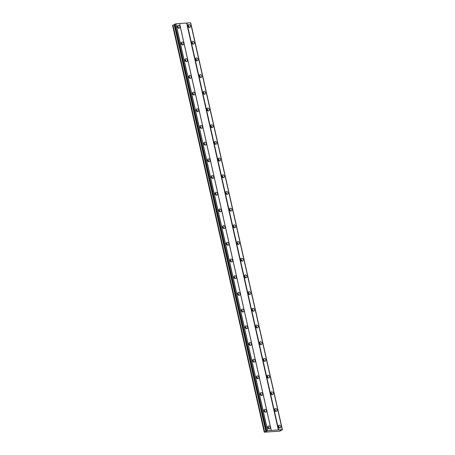 <?xml version="1.0" encoding="UTF-8"?>
<svg xmlns="http://www.w3.org/2000/svg" width="455" height="455" viewBox="0 0 455 455"><rect width="100%" height="100%" fill="white"/><g stroke="black" fill="none" stroke-linecap="round" stroke-linejoin="round"><path stroke-width="0.68" d="M278.295 426.756A1.53 1.2 62.3 0 0 280.24 428.018A1.53 1.2 62.3 0 0 280.763 426.58A1.53 1.2 62.3 0 0 278.818 425.311A1.53 1.2 62.3 0 0 278.295 426.756M279.33 428.036A1.53 1.2 62.3 0 0 279.325 427.336A1.53 1.2 62.3 0 0 278.289 426.051M188.006 26.111A1.53 1.2 62.3 0 0 189.951 27.38A1.53 1.2 62.3 0 0 190.474 25.935A1.53 1.2 62.3 0 0 188.529 24.672A1.53 1.2 62.3 0 0 188.006 26.111M189.041 27.397A1.53 1.2 62.3 0 0 189.035 26.691A1.53 1.2 62.3 0 0 188 25.412M191.771 42.804A1.53 1.2 62.3 0 0 193.716 44.072A1.53 1.2 62.3 0 0 194.239 42.628A1.53 1.2 62.3 0 0 192.294 41.365A1.53 1.2 62.3 0 0 191.771 42.804M192.806 44.089A1.53 1.2 62.3 0 0 192.795 43.384A1.53 1.2 62.3 0 0 191.76 42.105M195.531 59.503A1.53 1.2 62.3 0 0 197.476 60.765A1.53 1.2 62.3 0 0 197.999 59.321A1.53 1.2 62.3 0 0 196.054 58.058A1.53 1.2 62.3 0 0 195.531 59.503M196.566 60.782A1.53 1.2 62.3 0 0 196.56 60.077A1.53 1.2 62.3 0 0 195.525 58.797M199.296 76.195A1.53 1.2 62.3 0 0 201.241 77.458A1.53 1.2 62.3 0 0 201.758 76.013A1.53 1.2 62.3 0 0 199.819 74.751A1.53 1.2 62.3 0 0 199.296 76.195M200.331 77.475A1.53 1.2 62.3 0 0 200.319 76.776A1.53 1.2 62.3 0 0 199.284 75.49M203.055 92.888A1.53 1.2 62.3 0 0 205 94.151A1.53 1.2 62.3 0 0 205.524 92.712A1.53 1.2 62.3 0 0 203.578 91.444A1.53 1.2 62.3 0 0 203.055 92.888M204.09 94.168A1.53 1.2 62.3 0 0 204.085 93.468A1.53 1.2 62.3 0 0 203.049 92.183M206.82 109.581A1.53 1.2 62.3 0 0 208.76 110.844A1.53 1.2 62.3 0 0 209.283 109.405A1.53 1.2 62.3 0 0 207.344 108.136A1.53 1.2 62.3 0 0 206.82 109.581M207.855 110.861A1.53 1.2 62.3 0 0 207.844 110.161A1.53 1.2 62.3 0 0 206.809 108.876M210.58 126.274A1.53 1.2 62.3 0 0 212.525 127.537A1.53 1.2 62.3 0 0 213.048 126.098A1.53 1.2 62.3 0 0 211.103 124.829A1.53 1.2 62.3 0 0 210.58 126.274M211.615 127.554A1.53 1.2 62.3 0 0 211.603 126.854A1.53 1.2 62.3 0 0 210.574 125.569M214.345 142.967A1.53 1.2 62.3 0 0 216.284 144.229A1.53 1.2 62.3 0 0 216.807 142.79A1.53 1.2 62.3 0 0 214.862 141.528A1.53 1.2 62.3 0 0 214.345 142.967M215.374 144.252A1.53 1.2 62.3 0 0 215.369 143.547A1.53 1.2 62.3 0 0 214.333 142.261M218.104 159.66A1.53 1.2 62.3 0 0 220.049 160.922A1.53 1.2 62.3 0 0 220.573 159.483A1.53 1.2 62.3 0 0 218.627 158.221A1.53 1.2 62.3 0 0 218.104 159.66M219.139 160.945A1.53 1.2 62.3 0 0 219.128 160.24A1.53 1.2 62.3 0 0 218.093 158.96M221.864 176.352A1.53 1.2 62.3 0 0 223.809 177.621A1.53 1.2 62.3 0 0 224.332 176.176A1.53 1.2 62.3 0 0 222.387 174.913A1.53 1.2 62.3 0 0 221.864 176.352M222.899 177.638A1.53 1.2 62.3 0 0 222.893 176.932A1.53 1.2 62.3 0 0 221.858 175.653M225.629 193.045A1.53 1.2 62.3 0 0 227.574 194.313A1.53 1.2 62.3 0 0 228.097 192.869A1.53 1.2 62.3 0 0 226.152 191.606A1.53 1.2 62.3 0 0 225.629 193.045M226.664 194.331A1.53 1.2 62.3 0 0 226.653 193.625A1.53 1.2 62.3 0 0 225.617 192.346M229.388 209.744A1.53 1.2 62.3 0 0 231.333 211.006A1.53 1.2 62.3 0 0 231.857 209.562A1.53 1.2 62.3 0 0 229.911 208.299A1.53 1.2 62.3 0 0 229.388 209.744M230.423 211.023A1.53 1.2 62.3 0 0 230.418 210.318A1.53 1.2 62.3 0 0 229.383 209.038M233.153 226.436A1.53 1.2 62.3 0 0 235.099 227.699A1.53 1.2 62.3 0 0 235.622 226.254A1.53 1.2 62.3 0 0 233.677 224.992A1.53 1.2 62.3 0 0 233.153 226.436M234.188 227.716A1.53 1.2 62.3 0 0 234.177 227.017A1.53 1.2 62.3 0 0 233.142 225.731M236.913 243.129A1.53 1.2 62.3 0 0 238.858 244.392A1.53 1.2 62.3 0 0 239.381 242.953A1.53 1.2 62.3 0 0 237.436 241.685A1.53 1.2 62.3 0 0 236.913 243.129M237.948 244.409A1.53 1.2 62.3 0 0 237.942 243.709A1.53 1.2 62.3 0 0 236.907 242.424M240.678 259.822A1.53 1.2 62.3 0 0 242.623 261.085A1.53 1.2 62.3 0 0 243.141 259.646A1.53 1.2 62.3 0 0 241.201 258.377A1.53 1.2 62.3 0 0 240.678 259.822M241.713 261.102A1.53 1.2 62.3 0 0 241.702 260.402A1.53 1.2 62.3 0 0 240.667 259.117M244.437 276.515A1.53 1.2 62.3 0 0 246.382 277.777A1.53 1.2 62.3 0 0 246.906 276.339A1.53 1.2 62.3 0 0 244.961 275.07A1.53 1.2 62.3 0 0 244.437 276.515M245.472 277.795A1.53 1.2 62.3 0 0 245.467 277.095A1.53 1.2 62.3 0 0 244.432 275.81M248.202 293.208A1.53 1.2 62.3 0 0 250.148 294.47A1.53 1.2 62.3 0 0 250.665 293.031A1.53 1.2 62.3 0 0 248.726 291.769A1.53 1.2 62.3 0 0 248.202 293.208M249.238 294.493A1.53 1.2 62.3 0 0 249.226 293.788A1.53 1.2 62.3 0 0 248.191 292.502M251.962 309.9A1.53 1.2 62.3 0 0 253.907 311.169A1.53 1.2 62.3 0 0 254.43 309.724A1.53 1.2 62.3 0 0 252.485 308.462A1.53 1.2 62.3 0 0 251.962 309.9M252.997 311.186A1.53 1.2 62.3 0 0 252.986 310.481A1.53 1.2 62.3 0 0 251.956 309.201M255.727 326.593A1.53 1.2 62.3 0 0 257.666 327.862A1.53 1.2 62.3 0 0 258.19 326.417A1.53 1.2 62.3 0 0 256.245 325.154A1.53 1.2 62.3 0 0 255.727 326.593M256.757 327.879A1.53 1.2 62.3 0 0 256.751 327.173A1.53 1.2 62.3 0 0 255.716 325.894M259.486 343.286A1.53 1.2 62.3 0 0 261.432 344.554A1.53 1.2 62.3 0 0 261.955 343.11A1.53 1.2 62.3 0 0 260.01 341.847A1.53 1.2 62.3 0 0 259.486 343.286M260.522 344.572A1.53 1.2 62.3 0 0 260.51 343.866A1.53 1.2 62.3 0 0 259.481 342.587M263.246 359.985A1.53 1.2 62.3 0 0 265.191 361.247A1.53 1.2 62.3 0 0 265.714 359.803A1.53 1.2 62.3 0 0 263.769 358.54A1.53 1.2 62.3 0 0 263.246 359.985M264.281 361.264A1.53 1.2 62.3 0 0 264.275 360.559A1.53 1.2 62.3 0 0 263.24 359.279M267.011 376.677A1.53 1.2 62.3 0 0 268.956 377.94A1.53 1.2 62.3 0 0 269.479 376.495A1.53 1.2 62.3 0 0 267.534 375.233A1.53 1.2 62.3 0 0 267.011 376.677M268.046 377.957A1.53 1.2 62.3 0 0 268.035 377.258A1.53 1.2 62.3 0 0 267 375.972M270.77 393.37A1.53 1.2 62.3 0 0 272.716 394.633A1.53 1.2 62.3 0 0 273.239 393.194A1.53 1.2 62.3 0 0 271.294 391.926A1.53 1.2 62.3 0 0 270.77 393.37M271.806 394.65A1.53 1.2 62.3 0 0 271.8 393.95A1.53 1.2 62.3 0 0 270.765 392.665M274.536 410.063A1.53 1.2 62.3 0 0 276.481 411.326A1.53 1.2 62.3 0 0 277.004 409.887A1.53 1.2 62.3 0 0 275.059 408.618A1.53 1.2 62.3 0 0 274.536 410.063M275.571 411.343A1.53 1.2 62.3 0 0 275.559 410.643A1.53 1.2 62.3 0 0 274.524 409.358M267.722 427.518A1.53 1.2 62.3 0 0 269.667 428.781A1.53 1.2 62.3 0 0 270.19 427.342A1.53 1.2 62.3 0 0 268.245 426.073A1.53 1.2 62.3 0 0 267.722 427.518M268.757 428.798A1.53 1.2 62.3 0 0 268.751 428.098A1.53 1.2 62.3 0 0 267.716 426.813M177.433 26.873A1.53 1.2 62.3 0 0 179.378 28.136A1.53 1.2 62.3 0 0 179.901 26.697A1.53 1.2 62.3 0 0 177.956 25.434A1.53 1.2 62.3 0 0 177.433 26.873M178.468 28.159A1.53 1.2 62.3 0 0 178.462 27.454A1.53 1.2 62.3 0 0 177.427 26.174M181.198 43.566A1.53 1.2 62.3 0 0 183.143 44.835A1.53 1.2 62.3 0 0 183.666 43.39A1.53 1.2 62.3 0 0 181.721 42.127A1.53 1.2 62.3 0 0 181.198 43.566M182.233 44.852A1.53 1.2 62.3 0 0 182.222 44.146A1.53 1.2 62.3 0 0 181.187 42.867M184.957 60.259A1.53 1.2 62.3 0 0 186.903 61.527A1.53 1.2 62.3 0 0 187.426 60.083A1.53 1.2 62.3 0 0 185.481 58.82A1.53 1.2 62.3 0 0 184.957 60.259M185.993 61.544A1.53 1.2 62.3 0 0 185.987 60.839A1.53 1.2 62.3 0 0 184.952 59.559M188.723 76.952A1.53 1.2 62.3 0 0 190.668 78.22A1.53 1.2 62.3 0 0 191.191 76.776A1.53 1.2 62.3 0 0 189.246 75.513A1.53 1.2 62.3 0 0 188.723 76.952M189.758 78.237A1.53 1.2 62.3 0 0 189.746 77.532A1.53 1.2 62.3 0 0 188.711 76.252M192.482 93.65A1.53 1.2 62.3 0 0 194.427 94.913A1.53 1.2 62.3 0 0 194.95 93.468A1.53 1.2 62.3 0 0 193.005 92.206A1.53 1.2 62.3 0 0 192.482 93.65M193.517 94.93A1.53 1.2 62.3 0 0 193.511 94.225A1.53 1.2 62.3 0 0 192.476 92.945M196.247 110.343A1.53 1.2 62.3 0 0 198.192 111.606A1.53 1.2 62.3 0 0 198.71 110.161A1.53 1.2 62.3 0 0 196.77 108.899A1.53 1.2 62.3 0 0 196.247 110.343M197.282 111.623A1.53 1.2 62.3 0 0 197.271 110.923A1.53 1.2 62.3 0 0 196.236 109.638M200.007 127.036A1.53 1.2 62.3 0 0 201.952 128.299A1.53 1.2 62.3 0 0 202.475 126.86A1.53 1.2 62.3 0 0 200.53 125.591A1.53 1.2 62.3 0 0 200.007 127.036M201.042 128.316A1.53 1.2 62.3 0 0 201.036 127.616A1.53 1.2 62.3 0 0 200.001 126.331M203.772 143.729A1.53 1.2 62.3 0 0 205.717 144.991A1.53 1.2 62.3 0 0 206.234 143.553A1.53 1.2 62.3 0 0 204.295 142.284A1.53 1.2 62.3 0 0 203.772 143.729M204.807 145.008A1.53 1.2 62.3 0 0 204.795 144.309A1.53 1.2 62.3 0 0 203.76 143.024M207.531 160.422A1.53 1.2 62.3 0 0 209.476 161.684A1.53 1.2 62.3 0 0 210 160.245A1.53 1.2 62.3 0 0 208.054 158.977A1.53 1.2 62.3 0 0 207.531 160.422M208.566 161.707A1.53 1.2 62.3 0 0 208.555 161.002A1.53 1.2 62.3 0 0 207.525 159.716M211.296 177.114A1.53 1.2 62.3 0 0 213.236 178.377A1.53 1.2 62.3 0 0 213.759 176.938A1.53 1.2 62.3 0 0 211.814 175.675A1.53 1.2 62.3 0 0 211.296 177.114M212.326 178.4A1.53 1.2 62.3 0 0 212.32 177.695A1.53 1.2 62.3 0 0 211.285 176.415M215.056 193.807A1.53 1.2 62.3 0 0 217.001 195.076A1.53 1.2 62.3 0 0 217.524 193.631A1.53 1.2 62.3 0 0 215.579 192.368A1.53 1.2 62.3 0 0 215.056 193.807M216.091 195.093A1.53 1.2 62.3 0 0 216.079 194.387A1.53 1.2 62.3 0 0 215.05 193.108M218.815 210.5A1.53 1.2 62.3 0 0 220.76 211.768A1.53 1.2 62.3 0 0 221.284 210.324A1.53 1.2 62.3 0 0 219.338 209.061A1.53 1.2 62.3 0 0 218.815 210.5M219.85 211.785A1.53 1.2 62.3 0 0 219.845 211.08A1.53 1.2 62.3 0 0 218.81 209.8M222.58 227.193A1.53 1.2 62.3 0 0 224.525 228.461A1.53 1.2 62.3 0 0 225.049 227.017A1.53 1.2 62.3 0 0 223.104 225.754A1.53 1.2 62.3 0 0 222.58 227.193M223.615 228.478A1.53 1.2 62.3 0 0 223.604 227.773A1.53 1.2 62.3 0 0 222.569 226.493M226.34 243.891A1.53 1.2 62.3 0 0 228.285 245.154A1.53 1.2 62.3 0 0 228.808 243.709A1.53 1.2 62.3 0 0 226.863 242.447A1.53 1.2 62.3 0 0 226.34 243.891M227.375 245.171A1.53 1.2 62.3 0 0 227.369 244.466A1.53 1.2 62.3 0 0 226.334 243.186M230.105 260.584A1.53 1.2 62.3 0 0 232.05 261.847A1.53 1.2 62.3 0 0 232.573 260.402A1.53 1.2 62.3 0 0 230.628 259.14A1.53 1.2 62.3 0 0 230.105 260.584M231.14 261.864A1.53 1.2 62.3 0 0 231.129 261.164A1.53 1.2 62.3 0 0 230.094 259.879M233.864 277.277A1.53 1.2 62.3 0 0 235.809 278.54A1.53 1.2 62.3 0 0 236.333 277.101A1.53 1.2 62.3 0 0 234.388 275.832A1.53 1.2 62.3 0 0 233.864 277.277M234.899 278.557A1.53 1.2 62.3 0 0 234.894 277.857A1.53 1.2 62.3 0 0 233.859 276.572M237.629 293.97A1.53 1.2 62.3 0 0 239.575 295.232A1.53 1.2 62.3 0 0 240.098 293.793A1.53 1.2 62.3 0 0 238.153 292.525A1.53 1.2 62.3 0 0 237.629 293.97M238.665 295.25A1.53 1.2 62.3 0 0 238.653 294.55A1.53 1.2 62.3 0 0 237.618 293.265M241.389 310.663A1.53 1.2 62.3 0 0 243.334 311.925A1.53 1.2 62.3 0 0 243.857 310.486A1.53 1.2 62.3 0 0 241.912 309.218A1.53 1.2 62.3 0 0 241.389 310.663M242.424 311.948A1.53 1.2 62.3 0 0 242.418 311.243A1.53 1.2 62.3 0 0 241.383 309.957M245.154 327.355A1.53 1.2 62.3 0 0 247.099 328.618A1.53 1.2 62.3 0 0 247.617 327.179A1.53 1.2 62.3 0 0 245.677 325.916A1.53 1.2 62.3 0 0 245.154 327.355M246.189 328.641A1.53 1.2 62.3 0 0 246.178 327.936A1.53 1.2 62.3 0 0 245.143 326.656M248.913 344.048A1.53 1.2 62.3 0 0 250.859 345.317A1.53 1.2 62.3 0 0 251.382 343.872A1.53 1.2 62.3 0 0 249.437 342.609A1.53 1.2 62.3 0 0 248.913 344.048M249.949 345.334A1.53 1.2 62.3 0 0 249.937 344.628A1.53 1.2 62.3 0 0 248.908 343.349M252.679 360.741A1.53 1.2 62.3 0 0 254.618 362.009A1.53 1.2 62.3 0 0 255.141 360.565A1.53 1.2 62.3 0 0 253.196 359.302A1.53 1.2 62.3 0 0 252.679 360.741M253.708 362.026A1.53 1.2 62.3 0 0 253.702 361.321A1.53 1.2 62.3 0 0 252.667 360.041M256.438 377.434A1.53 1.2 62.3 0 0 258.383 378.702A1.53 1.2 62.3 0 0 258.906 377.258A1.53 1.2 62.3 0 0 256.961 375.995A1.53 1.2 62.3 0 0 256.438 377.434M257.473 378.719A1.53 1.2 62.3 0 0 257.462 378.014A1.53 1.2 62.3 0 0 256.432 376.734M260.203 394.132A1.53 1.2 62.3 0 0 262.143 395.395A1.53 1.2 62.3 0 0 262.666 393.95A1.53 1.2 62.3 0 0 260.721 392.688A1.53 1.2 62.3 0 0 260.203 394.132M261.233 395.412A1.53 1.2 62.3 0 0 261.227 394.707A1.53 1.2 62.3 0 0 260.192 393.427M263.963 410.825A1.53 1.2 62.3 0 0 265.908 412.088A1.53 1.2 62.3 0 0 266.431 410.643A1.53 1.2 62.3 0 0 264.486 409.381A1.53 1.2 62.3 0 0 263.963 410.825M264.998 412.105A1.53 1.2 62.3 0 0 264.986 411.405A1.53 1.2 62.3 0 0 263.951 410.12M267.694 427.325A0.984 0.768 -117.7 0 1 268.325 428.53M177.405 26.68A0.984 0.768 -117.7 0 1 178.036 27.886M181.164 43.373A0.984 0.768 -117.7 0 1 181.801 44.579M184.929 60.066A0.984 0.768 -117.7 0 1 185.56 61.271M188.688 76.764A0.984 0.768 -117.7 0 1 189.32 77.964M192.454 93.457A0.984 0.768 -117.7 0 1 193.085 94.663M196.213 110.15A0.984 0.768 -117.7 0 1 196.844 111.356M199.972 126.843A0.984 0.768 -117.7 0 1 200.609 128.048M203.738 143.535A0.984 0.768 -117.7 0 1 204.369 144.741M207.497 160.228A0.984 0.768 -117.7 0 1 208.134 161.434M211.262 176.921A0.984 0.768 -117.7 0 1 211.893 178.127M215.022 193.614A0.984 0.768 -117.7 0 1 215.659 194.82M218.787 210.312A0.984 0.768 -117.7 0 1 219.418 211.512M222.546 227.005A0.984 0.768 -117.7 0 1 223.183 228.205M226.311 243.698A0.984 0.768 -117.7 0 1 226.943 244.904M230.071 260.391A0.984 0.768 -117.7 0 1 230.702 261.597M233.836 277.084A0.984 0.768 -117.7 0 1 234.467 278.289M237.595 293.776A0.984 0.768 -117.7 0 1 238.227 294.982M241.36 310.469A0.984 0.768 -117.7 0 1 241.992 311.675M245.12 327.162A0.984 0.768 -117.7 0 1 245.751 328.368M248.879 343.855A0.984 0.768 -117.7 0 1 249.516 345.061M252.644 360.553A0.984 0.768 -117.7 0 1 253.276 361.753M256.404 377.246A0.984 0.768 -117.7 0 1 257.041 378.446M260.169 393.939A0.984 0.768 -117.7 0 1 260.8 395.145M263.928 410.632A0.984 0.768 -117.7 0 1 264.565 411.838M278.267 426.562A0.984 0.768 -117.7 0 1 278.898 427.768M187.978 25.918A0.984 0.768 -117.7 0 1 188.609 27.124M191.737 42.616A0.984 0.768 -117.7 0 1 192.368 43.817M195.502 59.309A0.984 0.768 -117.7 0 1 196.133 60.515M199.262 76.002A0.984 0.768 -117.7 0 1 199.893 77.208M203.021 92.695A0.984 0.768 -117.7 0 1 203.658 93.901M206.786 109.388A0.984 0.768 -117.7 0 1 207.417 110.593M210.546 126.081A0.984 0.768 -117.7 0 1 211.183 127.286M214.311 142.773A0.984 0.768 -117.7 0 1 214.942 143.979M218.07 159.466A0.984 0.768 -117.7 0 1 218.707 160.672M221.835 176.159A0.984 0.768 -117.7 0 1 222.467 177.365M225.595 192.857A0.984 0.768 -117.7 0 1 226.226 194.057M229.36 209.55A0.984 0.768 -117.7 0 1 229.991 210.756M233.119 226.243A0.984 0.768 -117.7 0 1 233.751 227.449M236.884 242.936A0.984 0.768 -117.7 0 1 237.516 244.142M240.644 259.629A0.984 0.768 -117.7 0 1 241.275 260.834M244.403 276.321A0.984 0.768 -117.7 0 1 245.04 277.527M248.168 293.014A0.984 0.768 -117.7 0 1 248.8 294.22M251.928 309.707A0.984 0.768 -117.7 0 1 252.565 310.913M255.693 326.4A0.984 0.768 -117.7 0 1 256.324 327.606M259.452 343.098A0.984 0.768 -117.7 0 1 260.089 344.298M263.217 359.791A0.984 0.768 -117.7 0 1 263.849 360.997M266.977 376.484A0.984 0.768 -117.7 0 1 267.614 377.69M270.742 393.177A0.984 0.768 -117.7 0 1 271.373 394.383M274.501 409.87A0.984 0.768 -117.7 0 1 275.133 411.075M266.249 431.152L174.549 24.252L175.96 23.797L190.537 22.75L282.236 429.651L267.659 430.703L264.258 432.199L279.819 431.135L280.536 430.839L280.451 430.475M190.537 22.75L282.43 429.821L279.99 430.72L280.536 430.839M190.588 22.921L282.43 429.821L190.742 22.932M264.258 432.199L172.559 25.298L174.629 24.616M278.648 429.912L186.948 23.006M186.652 23.086L278.352 429.986M271.305 430.493L179.606 23.592M179.549 23.541L271.248 430.441M267.659 430.703L175.96 23.797M266.658 430.959L174.959 24.058M175.886 23.819L267.586 430.72M174.885 24.075L266.584 430.976M265.925 431.732L174.225 24.826M264.673 431.983L172.974 25.076"/></g></svg>
